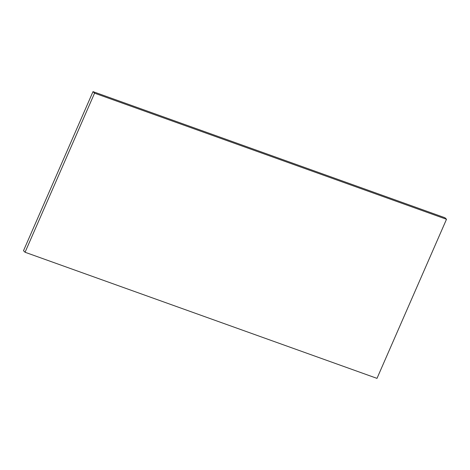 <?xml version="1.0" encoding="UTF-8"?>
<svg xmlns="http://www.w3.org/2000/svg" width="470" height="470" viewBox="0 0 470 470"><rect width="100%" height="100%" fill="white"/><g stroke="black" fill="none" stroke-linecap="round" stroke-linejoin="round"><path stroke-width="0.7" d="M25.057 252.255L23.5 250.716L93.001 91.632L444.943 217.745L446.5 219.284L376.999 378.368L25.057 252.255L94.564 93.172L446.5 219.284M93.001 91.632L94.564 93.172"/></g></svg>
